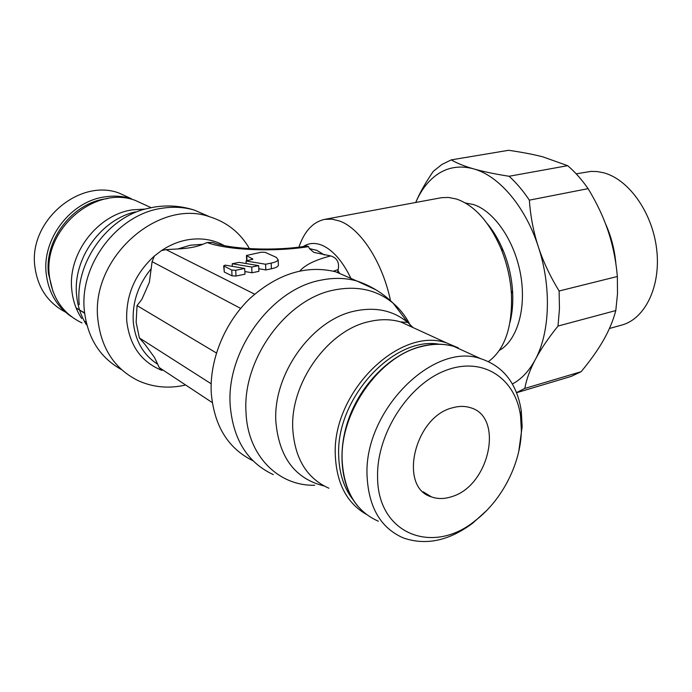 <?xml version="1.0" encoding="UTF-8"?>
<svg xmlns="http://www.w3.org/2000/svg" width="692" height="692" viewBox="0 0 692 692"><rect width="100%" height="100%" fill="white"/><g stroke="black" fill="none" stroke-linecap="round" stroke-linejoin="round"><path stroke-width="1.04" d="M352.366 279.04L335.905 271.852C306.712 264.69 278.141 273.47 250.193 298.183C224.727 322.498 209.434 359.779 211.259 393.013C214.157 425.9 228.066 448.485 253.004 460.76M184.764 385.219C168.563 388.757 153.2 387.312 138.66 380.885C114.881 369.277 101.274 348.768 97.849 319.349C90.496 258.073 158.209 198.301 209.555 216.734C227.037 222.201 240.34 232.841 249.466 248.653M154.532 357.53L145.121 344.616L154.532 357.53L159.246 367.573L162.04 370.428C141.332 362.098 129.56 345.55 126.731 320.794C125.71 295.458 134.923 273.859 154.385 256.014L161.47 250.599C169.661 245.124 178.268 241.543 187.29 239.873C200.818 237.555 213.136 239.458 224.234 245.573M141.912 299.273L149.377 282.258L141.912 299.273L137.042 305.587L136.134 322.282L139.377 337.947L145.121 344.616M215.022 243.238L212.548 242.39L207.098 242.546L202.843 244.285C196.787 246.862 188.475 248.419 177.922 248.947L166.063 249.63L161.47 250.599M298.935 247.113C304.376 231.24 312.922 222.002 324.548 219.39L331.9 219.13L339.608 221.033C360.376 228.369 382.434 261.939 390.522 300.726M488.491 361.57C505.004 349.278 512.651 326.607 511.414 293.546C510.333 278.054 506.873 263.116 501.043 248.722C489.408 221.95 474.582 205.403 456.573 199.054L448.381 197.436L441.591 197.678L324.548 219.39M337.48 272.544L338.198 269.586C339.521 262.38 337.004 257.831 330.646 255.928L313.822 252.364L309.385 248.592L308.597 246.637L306.937 245.997C274.992 251.386 229.908 249.319 212.548 242.39M65.316 312.014C47.705 302.715 37.541 287.457 34.825 266.247C28.718 221.007 79.355 178.233 118.886 192.999L131.099 198.595M82.002 322.93C63.093 313.796 52.194 297.975 49.322 275.459C43.25 229.242 94.891 185.318 134.975 200.282L147.353 205.939M518.749 451.504L522.157 426.644L521.258 410.771C516.924 383.55 503.404 366.189 480.698 358.681C433.469 341.58 363.741 410.711 367.054 475.802C368.62 507.331 380.695 528.031 403.289 537.909C425.848 545.772 448.987 540.859 472.714 523.169L486.623 510.549M377.581 476.511C377.201 534.466 433.201 555.486 475.317 520.592C502.063 500.273 520.808 463.528 521.379 430.64L520.54 415.875C515.497 378.091 482.705 356.155 445.717 370.445C408.721 384.25 376.664 433.573 377.581 476.511M458.329 347.886L446.677 342.972C399.777 325.941 331.572 392.502 335.335 455.89C336.753 483.794 347.099 503.283 366.362 514.355M439.126 344.209C393.506 335.949 335.508 398.635 338.708 456.106C339.296 473.83 344.14 488.457 353.24 499.97M510.03 322.204C512.426 312.628 513.265 302.119 512.547 290.701C511.578 276.904 508.508 263.6 503.309 250.789C498.941 240.21 493.578 231.137 487.211 223.585M499.416 350.334C517.149 340.516 526.681 308.485 520.609 274.56C514.632 240.626 494.027 210.913 473.207 204.477L465.327 202.972M567.665 165.673C575.009 171.953 581.816 179.609 588.088 188.648L529.354 200.152C523.109 190.776 516.353 182.809 509.087 176.27L567.665 165.673L542.822 156.842C533.247 154.377 521.846 152.197 508.62 150.294L451.262 159.878L441.799 164.54L433.27 171.374C425.606 182.506 419.759 192.869 415.728 202.462M415.745 202.462C421.324 189.47 428.962 179.825 438.65 173.528C449.099 166.945 460.742 165.397 473.587 168.865C498.837 175.656 525.34 206.432 538.298 246.689C551.645 286.73 550.028 332.506 535.297 359.58C529.138 371.016 521.5 379.155 512.383 383.991M516.526 392.598L524.804 388.428L581.09 371.725L571.116 376.431L516.569 392.719M609.436 328.484L621.701 325.084C645.082 318.925 661.085 286.315 656.673 249.319C652.435 212.332 628.431 178.891 603.13 172.654L597.006 171.547L590.977 171.4L576.194 173.839M451.893 496.605C444.619 499.053 437.802 499.148 431.471 496.891C398.134 487.575 414.344 416.8 452.43 407.822C458.709 406.005 464.583 405.927 470.041 407.597C504.382 416.307 489.72 485.672 451.893 496.605M615.906 264.024C614.704 249.803 611.192 236.275 605.362 223.438M558.003 326.053L559.456 308.943L559.127 290.995L617.368 276.497L617.489 293.927L615.793 310.57L558.003 326.053C548.194 338.302 540.625 349.469 535.297 359.58C529.968 369.692 526.474 379.311 524.804 388.428M615.793 310.57C613.173 320.552 609.038 330.465 603.398 340.317C597.758 350.178 590.319 360.644 581.09 371.725M588.088 188.648C596.738 202.86 603.424 217.037 608.147 231.18C612.87 245.323 615.949 260.426 617.368 276.497M559.127 290.995C550.071 276.229 543.134 261.455 538.298 246.689C533.48 231.924 530.496 216.406 529.354 200.152M509.087 176.27C494.737 174.012 482.904 171.538 473.587 168.865C464.28 166.192 456.832 163.191 451.262 159.878M84.614 313.251L76.051 307.776M84.476 312.81L76.172 308.078M244.847 271.541L251.975 272.76L258.894 271.351L258.661 265.642L251.732 267.043L232.209 263.738L239.147 262.363L258.661 265.642M258.791 268.747L265.815 269.932L271.402 268.79C275.399 267.934 277.726 266.818 278.366 265.46L278.322 264.43M223.689 266.057L224.294 272.034L232.019 275.849L236.007 276.03L244.968 274.196L244.708 268.453L235.738 270.269L231.742 270.088L223.68 265.832L225.185 265.131L244.708 268.453M154.385 256.014L152.084 261.663L149.377 282.258M139.377 337.947L211.155 383.775M137.042 305.587L216.406 352.981M271.186 263.116L265.59 264.24L246.075 260.988L252.84 259.163L246.421 255.486L261.325 252.199L265.166 252.355L276.255 257.337L278.158 259.82C277.509 261.169 275.191 262.268 271.186 263.116L271.402 268.79M265.815 269.932L265.59 264.24M246.188 263.548L246.075 260.988M232.33 266.351L232.209 263.738M251.975 272.76L251.732 267.043M375.912 289.81L356.873 281.004C345.481 277.812 333.397 277.553 320.621 280.225C271.567 289.083 226.085 350.783 230.194 405.313C233.083 439.411 247.433 462.507 273.262 474.591M121.654 369.692C99.951 357.686 87.521 337.981 84.346 310.578C79.243 264.422 117.813 214.295 161.668 208.318C173.095 206.467 184.011 207.072 194.435 210.134L209.65 216.76M157.828 364.338C143.331 355.048 135.139 340.81 133.262 321.633C132.241 302.17 138.262 284.49 151.323 268.591M177.922 248.947L190.369 245.21L202.843 244.293M303.226 246.551C308.805 242.918 315.068 242.485 322.014 245.253C332.887 250.02 342.531 261.074 350.965 278.426M309.385 248.592L316.806 250.34L324.427 254.967M71.518 316.711C56.848 306.815 48.405 292.379 46.174 273.409C42.048 238.524 70.982 201.277 104.829 196.883C114.068 195.473 122.925 196.087 131.402 198.734L118.886 192.999M86.085 321.875L84.398 321.313M53.059 291.782L48.44 273.513C44.435 239.484 72.643 203.163 105.651 198.838L107.442 198.578M81.699 318.545C76.085 310.068 72.781 300.423 71.769 289.619C67.712 253.471 97.684 214.606 132.449 209.84L145.225 209.07M79.243 304.644C74.719 263.072 107.156 217.582 146.739 208.673L154.074 207.124C167.819 204.901 181.269 205.905 194.435 210.134L209.555 216.734M86.491 324.825C80.921 316.08 77.625 306.193 76.613 295.164C72.686 259.059 100.721 219.736 135.251 211.916M468.233 352.972L453.866 346.398C443.84 343.569 433.088 343.604 421.627 346.51C379.666 355.973 339.919 411.827 342.133 460.085C343.863 490.939 355.939 511.319 378.36 521.214M414.897 328.423L400.711 321.936C390.842 319.09 380.315 318.986 369.13 321.607C328.164 330.101 290.069 382.849 292.768 429.031C294.801 458.588 306.833 478.328 328.89 488.232M413.15 327.627L407.761 322.437C393.212 310.466 375.557 306.668 354.788 311.054C312.291 319.574 272.856 373.879 275.857 421.584C279.014 457.326 295.086 478.786 324.081 485.957M410.927 326.607C406.541 317.412 400.659 309.661 393.272 303.338C377.036 289.862 357.297 285.424 334.046 290.026C286.453 298.927 242.235 359.209 246.015 412.337C247.598 455.794 278.34 486.147 314.713 485.248M401.844 322.446L401.576 321.806M337.93 270.633L339.668 273.496M333.354 271.186L338.198 269.586M299.947 270.935C305.077 264.898 315.31 259.898 330.646 255.928M207.098 242.546C228.222 250.262 273.989 252.191 308.597 246.637M166.063 249.63L254.613 294.169M159.246 367.573L212.245 402.571M152.084 261.663L240.634 308.407M246.983 260.806L246.776 255.962M252.433 259.543L252.39 258.566M232.019 275.849L231.742 270.088M224.294 272.034L224.009 266.316M236.007 276.03L235.738 270.269M86.465 323.467L85.471 323.173M151.124 207.669L134.975 200.282M475.317 520.592L472.714 523.169M480.698 358.681L453.866 346.398C443.684 343.466 432.742 343.483 421.021 346.433C392.399 353.759 363.369 381.309 350.005 415.364C336.615 449.428 340.421 486 357.989 506.362M446.677 342.972L400.711 321.936L407.761 322.437L393.272 303.338C382.884 293.148 370.748 285.709 356.873 281.004L335.905 271.852M503.309 250.789L501.043 248.722M512.547 290.701L511.414 293.546M423.097 491.77L431.471 496.891M520.54 415.875L521.258 410.771M278.366 265.46L278.158 259.82M246.663 260.867L246.43 255.694"/></g></svg>
